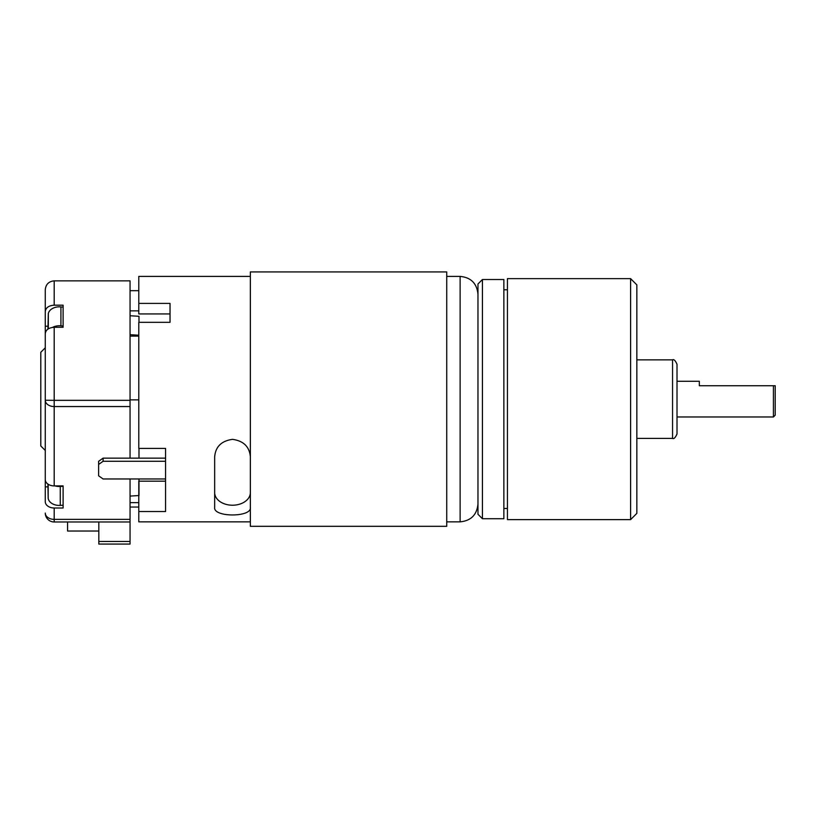 <?xml version="1.0" encoding="UTF-8"?>
<svg xmlns="http://www.w3.org/2000/svg" width="816" height="816" viewBox="0 0 816 816"><rect width="100%" height="100%" fill="white"/><g stroke="black" fill="none" stroke-linecap="round" stroke-linejoin="round"><path stroke-width="1.22" d="M45.268 501.687L45.268 486.856L45.268 501.687A8.925 6.314 0 0 0 54.193 508.001L54.193 519.364L130.06 519.364L130.06 478.972M130.06 458.143L130.06 406.552L54.193 406.552L54.193 485.908A8.925 6.314 180 0 1 45.268 479.594L45.268 333.652C45.767 329.797 48.746 327.675 54.193 327.277L54.193 400.33L45.268 400.238L45.268 486.856L47.94 486.856M130.06 519.364L130.06 544.068L98.818 544.068L98.818 541.447L130.06 541.447M54.193 327.277L63.118 327.277L63.118 305.184L54.193 305.184L54.193 280.857L130.06 280.857L130.06 406.552M54.193 508.001L63.118 508.001L63.118 485.908L54.193 485.908M45.268 348.32L45.268 289.782L45.268 326.227L47.94 326.227M45.268 450.452L40.8 445.985L40.8 352.267L45.268 347.8M54.193 305.184C48.756 305.572 45.778 307.693 45.268 311.559M775.2 385.733L775.2 415.191L773.415 416.976L773.415 385.733L775.2 385.733M677.015 381.276L699.332 381.276L699.332 385.733L773.415 385.733M67.575 521.975L67.575 531.032L98.818 531.032M130.06 496.087L138.791 495.547M138.985 478.972L138.985 495.536M130.06 315.741L138.791 316.282M130.06 334.672L138.791 335.213M138.985 316.292L138.985 322.33M130.06 507.052L138.791 507.052M138.791 502.636L130.06 502.636M130.06 310.865L138.791 310.865M138.791 336.11L130.06 336.11M130.06 399.871L138.791 399.871M138.985 448.412L138.985 458.143M98.818 521.975L98.818 541.447M54.193 521.975A8.925 8.925 0 0 1 45.268 513.05A8.925 6.314 180 0 0 54.193 519.364L54.193 521.975L130.06 521.975L130.06 527.248M47.94 329.103L48.317 313.609A11.159 7.885 0 0 1 60.914 306.898L63.118 307.112M60.914 306.898L60.914 325.829L63.118 326.043M60.914 325.829A11.159 7.885 180 0 0 52.571 327.379M55.08 485.908A11.159 7.885 0 0 0 60.262 486.458L63.118 486.285M60.262 486.458L60.262 505.4L63.118 505.216M60.262 505.4A11.159 7.885 180 0 1 48.175 498.229L48.175 484.265M47.94 484.102L48.175 498.229M482.429 518.731L477.972 514.274L477.972 283.988L482.429 279.521L482.429 518.731L503.86 518.731L503.86 279.521L482.429 279.521M630.605 278.633L636.847 284.876L636.847 513.376L630.605 519.629L630.605 278.633L507.43 278.633L507.43 519.629L630.605 519.629M677.015 399.126L677.015 433.939C675.383 437.682 673.894 439.171 672.557 438.396L672.557 359.856C673.894 359.091 675.383 360.57 677.015 364.313L677.015 399.126M103.091 458.143L103.091 461.295L98.624 464.447L98.624 461.295L103.091 458.143L165.566 458.143M98.624 464.447L98.624 475.81L103.091 478.972L165.566 478.972M103.091 461.295L165.566 461.295M138.791 481.175L138.791 521.852L250.359 521.852M250.359 276.4L138.791 276.4L138.791 313.925L170.034 313.925L170.034 322.33L138.791 322.33L138.791 448.412L165.566 448.412L165.566 511.53L138.791 511.53M170.034 322.33L170.034 303.399L138.791 303.399M250.359 507.399C252.032 517.456 213.058 517.497 214.659 507.399L214.659 456.909C215.495 446.75 221.442 440.895 232.509 439.345C243.566 440.885 249.512 446.74 250.359 456.909M138.985 481.175L165.566 481.175M214.659 492.589A17.85 12.628 180 0 0 232.509 505.216A17.85 12.628 180 0 0 250.359 492.589M446.729 271.932L446.729 526.32L250.359 526.32L250.359 271.932L446.729 271.932M45.268 400.238A8.925 6.314 180 0 0 54.193 406.552L54.193 400.33L130.06 400.33M48.317 328.848L48.317 313.609M446.729 521.852L460.122 521.852L460.122 276.4C470.965 277.45 476.911 283.407 477.972 294.25M54.193 280.857C48.766 281.387 45.788 284.366 45.268 289.782M773.415 416.976L677.015 416.976M130.06 290.68L138.791 290.68M507.43 289.782L503.86 289.782M507.43 508.47L503.86 508.47M636.847 438.396L672.557 438.396M636.847 359.856L672.557 359.856M446.729 276.4L460.122 276.4M460.122 521.852C470.965 520.802 476.911 514.845 477.972 504.002"/></g></svg>
